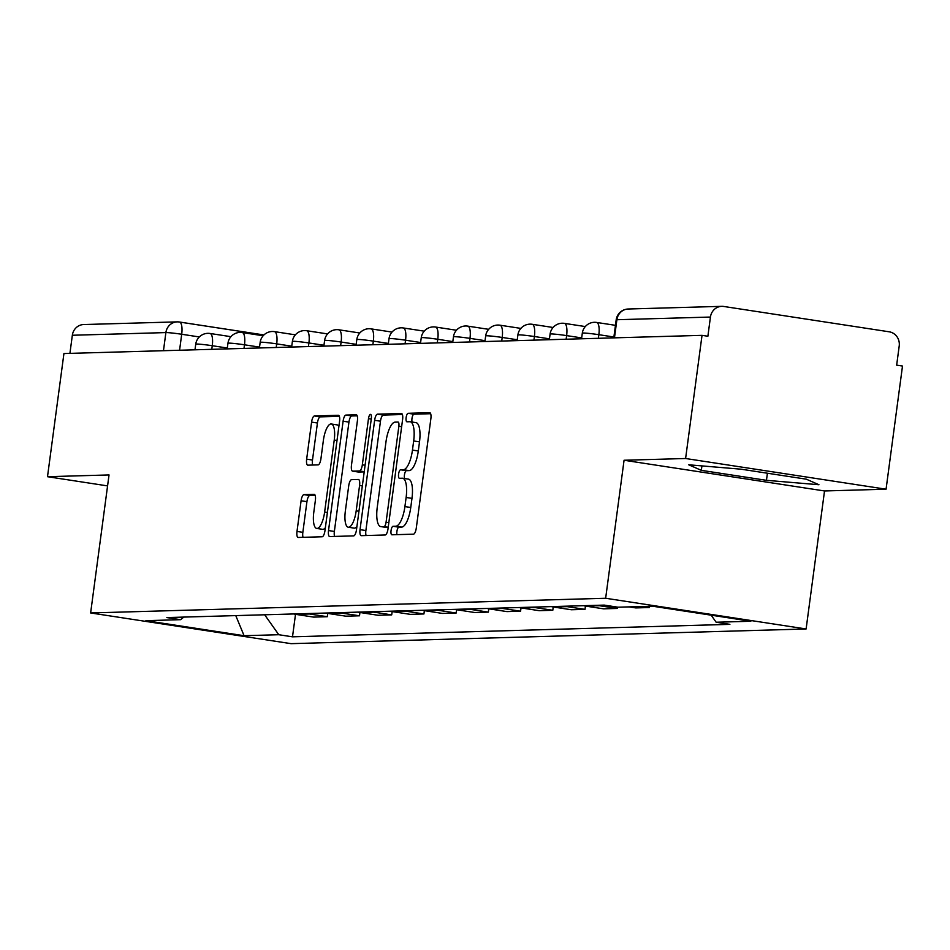 <?xml version="1.0" encoding="UTF-8"?>
<svg xmlns="http://www.w3.org/2000/svg" width="950" height="950" viewBox="0 0 950 950"><rect width="100%" height="100%" fill="white"/><g stroke="black" fill="none" stroke-linecap="round" stroke-linejoin="round"><path stroke-width="1.43" d="M391.056 530.575A4.299 1.401 -81.3 0 0 391.827 534.779A4.299 1.401 -81.3 0 0 391.911 534.791L413.452 534.173A6.139 1.995 -81.3 0 0 416.29 528.046L430.872 418.701A6.139 1.995 -81.3 0 0 429.78 412.692A6.139 1.995 -81.3 0 0 429.661 412.68L408.12 413.298A4.299 1.401 -81.3 0 0 406.137 417.584A4.299 1.401 -81.3 0 0 406.909 421.8A4.299 1.401 -81.3 0 0 406.992 421.8L409.771 421.717A19.641 6.401 -81.3 0 1 410.151 421.741A19.641 6.401 -81.3 0 1 413.666 440.978L412.454 450.086A19.641 6.401 -81.3 0 1 403.37 469.716L400.579 469.787A4.299 1.401 -81.3 0 0 398.596 474.086A4.299 1.401 -81.3 0 0 399.368 478.289A4.299 1.401 -81.3 0 0 399.451 478.289L402.242 478.218A19.641 6.401 -81.3 0 1 402.622 478.242A19.641 6.401 -81.3 0 1 406.125 497.468L404.914 506.576A19.641 6.401 -81.3 0 1 395.829 526.205L393.051 526.288A4.299 1.401 -81.3 0 0 391.056 530.575M408.084 479.109A19.641 6.401 -81.3 0 1 408.464 479.133A19.641 6.401 -81.3 0 1 411.979 498.37L410.756 507.478A19.641 6.401 -81.3 0 1 401.684 527.096L398.893 527.179A4.299 1.401 -81.3 0 0 396.91 531.477A4.299 1.401 -81.3 0 0 396.957 534.648M430.659 413.713L413.963 414.188A4.299 1.401 -81.3 0 0 411.979 418.487A4.299 1.401 -81.3 0 0 412.157 422.049M415.625 422.619A19.641 6.401 -81.3 0 1 416.005 422.643A19.641 6.401 -81.3 0 1 419.508 441.869L418.297 450.977A19.641 6.401 -81.3 0 1 409.213 470.606L406.434 470.689A4.299 1.401 -81.3 0 0 404.439 474.976A4.299 1.401 -81.3 0 0 404.617 478.551M303.929 494.641A6.139 1.995 -81.3 0 0 301.091 500.769L296.994 531.442A6.139 1.995 -81.3 0 0 298.098 537.451A6.139 1.995 -81.3 0 0 298.217 537.462L322.133 536.774A6.139 1.995 -81.3 0 0 324.971 530.646L339.566 421.301A6.139 1.995 -81.3 0 0 338.461 415.293A6.139 1.995 -81.3 0 0 338.343 415.293L314.426 415.969A6.139 1.995 -81.3 0 0 311.588 422.097L306.648 459.159A6.139 1.995 -81.3 0 0 307.741 465.168A6.139 1.995 -81.3 0 0 307.859 465.168L318.096 464.883A6.139 1.995 -81.3 0 0 320.934 458.743L323.38 440.372A16.423 5.344 -81.3 0 1 331.289 423.985A16.423 5.344 -81.3 0 1 334.234 440.064L324.627 512.05A16.423 5.344 -81.3 0 1 316.718 528.438A16.423 5.344 -81.3 0 1 313.785 512.359L315.376 500.365A6.139 1.995 -81.3 0 0 314.284 494.356A6.139 1.995 -81.3 0 0 314.165 494.344L303.929 494.641L309.771 495.532A6.139 1.995 -81.3 0 0 306.933 501.659L302.848 532.344A6.139 1.995 -81.3 0 0 303.05 537.32M624.067 460.251L824.529 490.96L886.065 489.202L685.603 458.506L624.067 460.251L605.649 598.263L90.63 612.952L109.036 474.941L47.5 476.698L63.935 353.543L702.026 335.35L707.881 336.241L710.434 317.051L616.894 319.723A12.504 0.701 -172.4 0 0 616.182 319.853L613.783 337.856M685.603 458.506L702.026 335.35M360.038 529.649A6.139 1.995 -81.3 0 0 361.131 535.658A6.139 1.995 -81.3 0 0 361.249 535.669L385.178 534.981A6.139 1.995 -81.3 0 0 388.016 528.853L402.598 419.508A6.139 1.995 -81.3 0 0 401.506 413.499A6.139 1.995 -81.3 0 0 401.387 413.488L377.471 414.176A6.139 1.995 -81.3 0 0 374.633 420.304L360.038 529.649L365.881 530.539A6.139 1.995 -81.3 0 0 366.094 535.527M353.649 535.883L329.733 536.56A6.139 1.995 -81.3 0 1 329.614 536.56A6.139 1.995 -81.3 0 1 328.522 530.551L343.104 421.206A6.139 1.995 -81.3 0 1 345.942 415.067L356.179 414.782A6.139 1.995 -81.3 0 1 356.298 414.782A6.139 1.995 -81.3 0 1 357.402 420.791L351.476 465.144A6.139 1.995 -81.3 0 0 352.581 471.152A6.139 1.995 -81.3 0 0 352.699 471.152L359.492 470.963A6.139 1.995 -81.3 0 0 362.33 464.835L368.481 418.665A4.299 1.401 -81.3 0 1 370.559 414.378A4.299 1.401 -81.3 0 1 371.319 418.582L356.488 529.744A6.139 1.995 -81.3 0 1 353.649 535.883M886.065 489.202L902.5 366.047L896.658 365.156L899.211 345.966A12.504 11.804 88.4 0 0 889.176 331.799L723.781 306.47A12.504 11.804 88.4 0 0 721.774 306.339A12.504 11.804 88.4 0 0 710.434 317.051M824.529 490.96L806.111 628.971L291.092 643.661L90.63 612.952M47.5 476.698L107.576 485.901M69.92 353.376L72.343 335.255A12.504 11.804 -91.6 0 1 83.671 324.544L177.211 321.872A12.504 11.804 88.4 0 0 165.882 332.583L72.343 335.255M649.598 606.302L649.432 607.525L642.699 606.504M629.066 606.884L635.799 607.917L649.432 607.525M617.393 607.121L617.215 608.451L599.391 605.72A28.761 27.146 -91.6 0 1 597.265 605.293M583.633 605.684A28.761 27.146 88.4 0 0 585.758 606.112L603.582 608.831L617.215 608.451M585.449 606.053L584.998 609.366L567.174 606.634A28.761 27.146 -91.6 0 1 565.048 606.219M551.416 606.611A28.761 27.146 88.4 0 0 553.553 607.026L571.378 609.758L584.998 609.366M553.232 606.979L552.793 610.28L534.957 607.561A28.761 27.146 -91.6 0 1 532.831 607.133M519.199 607.525A28.761 27.146 88.4 0 0 521.336 607.941L539.161 610.672L552.793 610.28M521.016 607.893L520.576 611.206L502.752 608.475A28.761 27.146 -91.6 0 1 500.614 608.059M486.982 608.439A28.761 27.146 88.4 0 0 489.119 608.867L506.944 611.598L520.576 611.206M488.799 608.807L488.359 612.121L470.535 609.389A28.761 27.146 -91.6 0 1 468.397 608.974M454.777 609.366A28.761 27.146 88.4 0 0 456.902 609.781L474.727 612.512L488.359 612.121M456.582 609.734L456.142 613.047L438.318 610.316A28.761 27.146 -91.6 0 1 436.192 609.888M422.56 610.28A28.761 27.146 88.4 0 0 424.686 610.696L442.51 613.427L456.142 613.047M424.365 610.648L423.926 613.961L406.101 611.23A28.761 27.146 -91.6 0 1 403.976 610.814M390.343 611.194A28.761 27.146 88.4 0 0 392.469 611.622L410.305 614.353L423.926 613.961M392.16 611.562L391.709 614.876L373.884 612.144A28.761 27.146 -91.6 0 1 371.759 611.729M358.126 612.121A28.761 27.146 88.4 0 0 360.264 612.536L378.088 615.268L391.709 614.876M359.943 612.489L359.504 615.802L341.668 613.071A28.761 27.146 -91.6 0 1 339.542 612.643M325.909 613.035A28.761 27.146 88.4 0 0 328.047 613.451L345.871 616.182L359.504 615.802M327.726 613.403L327.287 616.716L309.463 613.985A28.761 27.146 -91.6 0 1 307.325 613.569M293.692 613.961A28.761 27.146 88.4 0 0 295.83 614.377L313.654 617.108L327.287 616.716M264.658 614.781L278.777 634.719L244.079 635.704L145.896 620.671L180.583 619.673L166.856 617.571L604.224 605.102L617.963 607.204L652.662 606.219L750.844 621.252L716.158 622.238L711.146 615.172M278.777 634.719L292.505 636.821L729.885 624.352L716.158 622.238M605.649 598.263L806.111 628.971M766.46 480.32L818.947 484.738L806.312 479.18L741.19 469.205L688.703 464.787L701.337 470.345L766.46 480.32L767.41 473.231M295.509 614.329L292.505 636.821M180.583 619.673L183.849 617.084M235.766 615.612L244.079 635.704M701.931 465.904L701.337 470.345M402.384 414.521L383.313 415.067A6.139 1.995 -81.3 0 0 380.475 421.194L365.881 530.539M384.073 526.538A4.299 1.401 -81.3 0 0 386.068 522.251L398.869 426.265A4.299 1.401 -81.3 0 0 398.098 422.061A4.299 1.401 -81.3 0 0 398.014 422.061L395.081 422.144A19.641 6.401 -81.3 0 0 385.997 441.762L377.245 507.371A19.641 6.401 -81.3 0 0 380.76 526.597A19.641 6.401 -81.3 0 0 381.14 526.621L388.229 527.179M386.234 527.404A19.641 6.401 -81.3 0 0 386.603 527.499A19.641 6.401 -81.3 0 0 386.983 527.523L381.14 526.621M388.194 527.487L386.983 527.523M357.188 415.815L351.785 415.969A6.139 1.995 -81.3 0 0 348.947 422.097L334.364 531.442A6.139 1.995 -81.3 0 0 334.578 536.429M358.304 472.019A6.139 1.995 -81.3 0 0 358.423 472.043A6.139 1.995 -81.3 0 0 358.542 472.055L364.206 471.889M345.337 511.159A16.423 5.344 -81.3 0 0 348.282 527.226A16.423 5.344 -81.3 0 0 356.191 510.851L359.575 485.486A6.139 1.995 -81.3 0 0 358.471 479.477A6.139 1.995 -81.3 0 0 358.352 479.465L351.559 479.667A6.139 1.995 -81.3 0 0 348.721 485.794L345.337 511.159M348.282 527.226L354.124 528.129A16.423 5.344 -81.3 0 0 356.915 526.585M315.174 495.378L309.771 495.532M316.718 528.438L322.561 529.328A16.423 5.344 -81.3 0 0 325.351 527.784M338.889 426.301A16.423 5.344 -81.3 0 0 337.143 424.887L331.289 423.985M339.352 416.326L320.269 416.86A6.139 1.995 -81.3 0 0 317.431 422.999L312.491 460.049A6.139 1.995 -81.3 0 0 312.704 465.037M199.322 336.953L181.699 334.258A12.504 0.701 -172.4 0 0 165.882 332.583L163.471 350.704M179.574 350.241L181.699 334.258A12.504 4.073 98.7 0 0 179.467 322.014A12.504 12.504 0 0 0 177.211 321.872A12.504 11.804 88.4 0 1 179.229 322.003A12.504 4.073 98.7 0 1 179.467 322.014L263.934 334.946M179.704 322.074L263.91 334.97M328.047 613.451L341.668 613.071M360.264 612.536L373.884 612.144M392.469 611.622L406.101 611.23M424.686 610.696L438.318 610.316M456.902 609.781L470.535 609.389M489.119 608.867L502.752 608.475M521.336 607.941L534.957 607.561M553.553 607.026L567.174 606.634M585.758 606.112L599.391 605.72M295.83 614.377L309.463 613.985M227.323 348.021L212.266 345.717A12.504 0.701 -172.4 0 0 195.736 344.185L194.987 349.802M211.779 349.327L212.266 345.717A12.504 4.073 98.7 0 0 210.033 333.474A12.504 12.504 0 0 0 195.736 344.185M259.528 347.106L244.482 344.803A12.504 0.701 -172.4 0 0 227.953 343.259L227.204 348.887M243.996 348.412L244.482 344.803A12.504 4.073 98.7 0 0 242.238 332.548A12.504 12.504 0 0 0 227.953 343.259M291.745 346.18L276.699 343.876A12.504 0.701 -172.4 0 0 260.169 342.344L259.421 347.973M276.212 347.486L276.699 343.876A12.504 4.073 98.7 0 0 274.455 331.633A12.504 12.504 0 0 0 260.169 342.344M323.962 345.266L308.904 342.962A12.504 0.701 -172.4 0 0 292.386 341.418L291.638 347.047M308.429 346.572L308.904 342.962A12.504 4.073 98.7 0 0 306.672 330.719A12.504 12.504 0 0 0 292.386 341.418M356.179 344.351L341.121 342.036A12.504 0.701 -172.4 0 0 324.603 340.504L323.843 346.133M340.646 345.646L341.121 342.036A12.504 4.073 98.7 0 0 338.889 329.793A12.504 12.504 0 0 0 324.603 340.504M388.396 343.425L373.338 341.121A12.504 0.701 -172.4 0 0 356.808 339.589L356.06 345.206M372.863 344.731L373.338 341.121A12.504 4.073 98.7 0 0 371.106 328.878A12.504 12.504 0 0 0 356.808 339.589M420.613 342.511L405.555 340.207A12.504 0.701 -172.4 0 0 389.025 338.663L388.277 344.292M405.068 343.817L405.555 340.207A12.504 4.073 98.7 0 0 403.322 327.964A12.504 12.504 0 0 0 389.025 338.663M452.817 341.596L437.772 339.281A12.504 0.701 -172.4 0 0 421.242 337.749L420.494 343.378M437.285 342.891L437.772 339.281A12.504 4.073 98.7 0 0 435.527 327.037A12.504 12.504 0 0 0 421.242 337.749M485.034 340.67L469.989 338.366A12.504 0.701 -172.4 0 0 453.459 336.834L452.711 342.451M469.502 341.976L469.989 338.366A12.504 4.073 98.7 0 0 467.744 326.123A12.504 12.504 0 0 0 453.459 336.834M517.251 339.756L502.194 337.452A12.504 0.701 -172.4 0 0 485.676 335.908L484.916 341.537M501.719 341.062L502.194 337.452A12.504 4.073 98.7 0 0 499.961 325.197A12.504 12.504 0 0 0 485.676 335.908M549.468 338.829L534.411 336.526A12.504 0.701 -172.4 0 0 517.881 334.994L517.133 340.622M533.936 340.136L534.411 336.526A12.504 4.073 98.7 0 0 532.178 324.282A12.504 12.504 0 0 0 517.881 334.994M581.685 337.915L566.628 335.611A12.504 0.701 -172.4 0 0 550.097 334.079L549.349 339.696M566.141 339.221L566.628 335.611A12.504 4.073 98.7 0 0 564.395 323.368A12.504 12.504 0 0 0 550.097 334.079M613.89 337.001L598.844 334.697A12.504 0.701 -172.4 0 0 582.314 333.153L581.566 338.782M598.357 338.307L598.844 334.697A12.504 4.073 98.7 0 0 596.612 322.442A12.504 12.504 0 0 0 582.314 333.153M596.362 322.43A12.504 4.073 98.7 0 1 596.612 322.442L615.446 325.327M564.146 323.356A12.504 4.073 98.7 0 1 564.395 323.368L585.307 326.562M531.929 324.271A12.504 4.073 98.7 0 1 532.178 324.282L553.09 327.489M499.724 325.185A12.504 4.073 98.7 0 1 499.961 325.197L520.873 328.403M467.507 326.111A12.504 4.073 98.7 0 1 467.744 326.123L488.656 329.329M435.29 327.026A12.504 4.073 98.7 0 1 435.527 327.037L456.451 330.244M403.073 327.94A12.504 4.073 98.7 0 1 403.322 327.964L424.234 331.158M370.856 328.866A12.504 4.073 98.7 0 1 371.106 328.878L392.017 332.084M338.651 329.781A12.504 4.073 98.7 0 1 338.889 329.793L359.801 332.999M306.434 330.695A12.504 4.073 98.7 0 1 306.672 330.719L327.584 333.913M274.217 331.621A12.504 4.073 98.7 0 1 274.455 331.633L295.367 334.839M242.001 332.536A12.504 4.073 98.7 0 1 242.238 332.548L263.162 335.754M209.784 333.462A12.504 4.073 98.7 0 1 210.033 333.474L230.945 336.68M614.472 337.844L616.894 319.723A12.504 11.804 88.4 0 1 628.223 309.011A12.504 12.504 0 0 0 616.182 319.853M401.684 527.096L395.829 526.205M410.756 507.478L404.914 506.576M411.979 498.37L406.125 497.468M406.434 470.689L400.579 469.787M409.213 470.606L403.37 469.716M418.297 450.977L412.454 450.086M419.508 441.869L413.666 440.978M413.963 414.188L408.12 413.298M398.893 527.179L393.051 526.288M380.475 421.194L374.633 420.304M383.313 415.067L377.471 414.176M388.835 522.678L386.068 522.251M401.636 426.692L398.869 426.265M334.364 531.442L328.522 530.551M348.947 422.097L343.104 421.206M351.785 415.969L345.942 415.067M358.542 472.055L352.699 471.152M364.242 471.687L359.492 470.963M365.097 465.251L362.33 464.835M371.26 419.093L368.481 418.665M358.957 511.266L356.191 510.851M362.342 485.913L359.575 485.486M327.394 512.477L324.627 512.05M337.001 440.491L334.234 440.064M312.491 460.049L306.648 459.159M317.431 422.999L311.588 422.097M320.269 416.86L314.426 415.969M302.848 532.344L296.994 531.442M306.933 501.659L301.091 500.769M628.223 309.011L721.774 306.339M408.464 479.133L402.622 478.242M416.005 422.643L410.151 421.741M386.603 527.499L380.76 526.597M358.423 472.043L352.581 471.152"/></g></svg>
